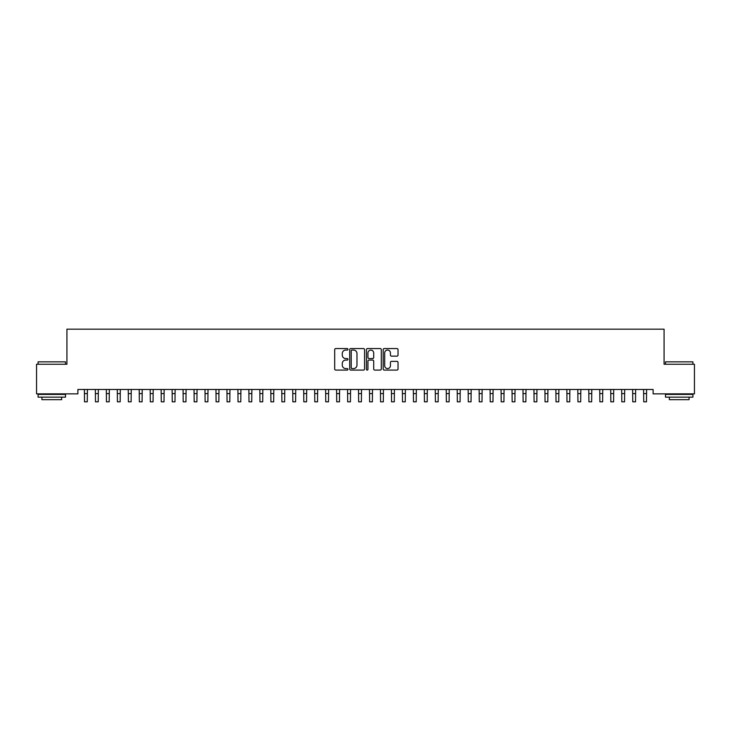 <?xml version="1.0" encoding="UTF-8"?>
<svg xmlns="http://www.w3.org/2000/svg" width="731" height="731" viewBox="0 0 731 731"><rect width="100%" height="100%" fill="white"/><g stroke="black" fill="none" stroke-linecap="round" stroke-linejoin="round"><path stroke-width="1.1" d="M347.956 349.308A0.749 0.749 0 0 0 347.207 348.559L335.767 348.559A1.078 1.078 0 0 0 334.688 349.637L334.688 369.009A1.078 1.078 0 0 0 335.767 370.087L347.207 370.087A0.749 0.749 0 0 0 347.956 369.329A0.749 0.749 0 0 0 347.207 368.579L345.726 368.579A3.445 3.445 0 0 1 342.282 365.135L342.282 363.517A3.445 3.445 0 0 1 345.726 360.072L347.207 360.072A0.749 0.749 0 0 0 347.956 359.323A0.749 0.749 0 0 0 347.207 358.565L345.726 358.565A3.445 3.445 0 0 1 342.282 355.12L342.282 353.512A3.445 3.445 0 0 1 345.726 350.067L347.207 350.067A0.749 0.749 0 0 0 347.956 349.308M396.951 356.143A1.078 1.078 0 0 0 398.029 355.074L398.029 349.637A1.078 1.078 0 0 0 396.951 348.559L384.25 348.559A1.078 1.078 0 0 0 383.181 349.637L383.181 369.009A1.078 1.078 0 0 0 384.25 370.087L396.951 370.087A1.078 1.078 0 0 0 398.029 369.009L398.029 362.439A1.078 1.078 0 0 0 396.951 361.37L391.524 361.37A1.078 1.078 0 0 0 390.445 362.439L390.445 365.701A2.878 2.878 0 0 1 387.567 368.579A2.878 2.878 0 0 1 384.689 365.701L384.689 352.945A2.878 2.878 0 0 1 387.567 350.067A2.878 2.878 0 0 1 390.445 352.945L390.445 355.074A1.078 1.078 0 0 0 391.524 356.143L396.951 356.143M653.112 389.477L77.888 389.477L77.888 393.863L36.55 393.863L36.55 364.257L66.923 364.257L66.923 329.169L664.077 329.169L664.077 364.257L694.45 364.257L694.45 393.863L653.112 393.863L653.112 389.477M364.559 349.637A1.078 1.078 0 0 0 363.481 348.559L350.779 348.559A1.078 1.078 0 0 0 349.701 349.637L349.701 369.009A1.078 1.078 0 0 0 350.779 370.087L363.481 370.087A1.078 1.078 0 0 0 364.559 369.009L364.559 349.637M367.519 348.559L380.221 348.559A1.078 1.078 0 0 1 381.299 349.637L381.299 369.009A1.078 1.078 0 0 1 380.221 370.087L374.784 370.087A1.078 1.078 0 0 1 373.705 369.009L373.705 361.151A1.078 1.078 0 0 0 372.627 360.072L369.027 360.072A1.078 1.078 0 0 0 367.949 361.151L367.949 369.329A0.749 0.749 0 0 1 367.2 370.087A0.749 0.749 0 0 1 366.441 369.329L366.441 349.637A1.078 1.078 0 0 1 367.519 348.559M351.967 350.067A0.749 0.749 0 0 0 351.209 350.816L351.209 367.821A0.749 0.749 0 0 0 351.967 368.579L353.53 368.579A3.445 3.445 0 0 0 356.975 365.135L356.975 353.512A3.445 3.445 0 0 0 353.53 350.067L351.967 350.067M373.705 353A2.878 2.878 0 0 0 370.827 350.122A2.878 2.878 0 0 0 367.949 353L367.949 357.496A1.078 1.078 0 0 0 369.027 358.565L372.627 358.565A1.078 1.078 0 0 0 373.705 357.496L373.705 353M84.385 389.477L84.522 401.831L87.263 401.831L87.4 389.477M95.35 389.477L95.487 401.831L98.228 401.831L98.365 389.477M106.315 389.477L106.452 401.831L109.193 401.831L109.33 389.477M38.085 361.845L65.498 361.845L38.085 361.845L38.085 364.257M65.498 397.152L38.085 397.152L38.085 394.411L65.498 394.411L65.498 397.152M61.66 397.152L61.66 399.674L41.923 399.674L41.923 397.152M665.502 361.845L692.915 361.845L665.502 361.845L665.502 364.257M692.915 397.152L665.502 397.152L665.502 394.411L692.915 394.411L692.915 397.152M689.077 397.152L689.077 399.674L669.34 399.674L669.34 397.152M117.28 389.477L117.417 401.831L120.158 401.831L120.295 389.477M128.245 389.477L128.382 401.831L131.123 401.831L131.26 389.477M139.21 389.477L139.347 401.831L142.088 401.831L142.225 389.477M150.175 389.477L150.312 401.831L153.053 401.831L153.19 389.477M161.14 389.477L161.277 401.831L164.018 401.831L164.155 389.477M172.105 389.477L172.242 401.831L174.983 401.831L175.12 389.477M183.07 389.477L183.207 401.831L185.948 401.831L186.085 389.477M194.035 389.477L194.172 401.831L196.913 401.831L197.05 389.477M205 389.477L205.137 401.831L207.878 401.831L208.015 389.477M215.965 389.477L216.102 401.831L218.843 401.831L218.98 389.477M226.93 389.477L227.067 401.831L229.808 401.831L229.945 389.477M237.895 389.477L238.032 401.831L240.773 401.831L240.91 389.477M248.86 389.477L248.997 401.831L251.738 401.831L251.875 389.477M259.825 389.477L259.962 401.831L262.703 401.831L262.84 389.477M270.79 389.477L270.927 401.831L273.668 401.831L273.805 389.477M281.755 389.477L281.892 401.831L284.633 401.831L284.77 389.477M292.72 389.477L292.857 401.831L295.598 401.831L295.735 389.477M303.685 389.477L303.822 401.831L306.563 401.831L306.7 389.477M314.65 389.477L314.787 401.831L317.528 401.831L317.665 389.477M325.615 389.477L325.752 401.831L328.493 401.831L328.63 389.477M336.58 389.477L336.717 401.831L339.458 401.831L339.595 389.477M347.545 389.477L347.682 401.831L350.423 401.831L350.56 389.477M358.51 389.477L358.647 401.831L361.388 401.831L361.525 389.477M369.475 389.477L369.612 401.831L372.353 401.831L372.49 389.477M380.44 389.477L380.577 401.831L383.318 401.831L383.455 389.477M391.405 389.477L391.542 401.831L394.283 401.831L394.42 389.477M402.37 389.477L402.507 401.831L405.248 401.831L405.385 389.477M413.335 389.477L413.472 401.831L416.213 401.831L416.35 389.477M424.3 389.477L424.437 401.831L427.178 401.831L427.315 389.477M435.265 389.477L435.402 401.831L438.143 401.831L438.28 389.477M446.23 389.477L446.367 401.831L449.108 401.831L449.245 389.477M457.195 389.477L457.332 401.831L460.073 401.831L460.21 389.477M468.16 389.477L468.297 401.831L471.038 401.831L471.175 389.477M479.125 389.477L479.262 401.831L482.003 401.831L482.14 389.477M490.09 389.477L490.227 401.831L492.968 401.831L493.105 389.477M501.055 389.477L501.192 401.831L503.933 401.831L504.07 389.477M512.02 389.477L512.157 401.831L514.898 401.831L515.035 389.477M522.985 389.477L523.122 401.831L525.863 401.831L526 389.477M533.95 389.477L534.087 401.831L536.828 401.831L536.965 389.477M544.915 389.477L545.052 401.831L547.793 401.831L547.93 389.477M555.88 389.477L556.017 401.831L558.758 401.831L558.895 389.477M566.845 389.477L566.982 401.831L569.723 401.831L569.86 389.477M577.81 389.477L577.947 401.831L580.688 401.831L580.825 389.477M588.775 389.477L588.912 401.831L591.653 401.831L591.79 389.477M599.74 389.477L599.877 401.831L602.618 401.831L602.755 389.477M610.705 389.477L610.842 401.831L613.583 401.831L613.72 389.477M621.67 389.477L621.807 401.831L624.548 401.831L624.685 389.477M632.635 389.477L632.772 401.831L635.513 401.831L635.65 389.477M643.6 389.477L643.737 401.831L646.478 401.831L646.615 389.477M84.522 393.607L87.263 393.607M95.487 393.607L98.228 393.607M106.452 393.607L109.193 393.607M117.417 393.607L120.158 393.607M128.382 393.607L131.123 393.607M139.347 393.607L142.088 393.607M150.312 393.607L153.053 393.607M161.277 393.607L164.018 393.607M172.242 393.607L174.983 393.607M183.207 393.607L185.948 393.607M194.172 393.607L196.913 393.607M205.137 393.607L207.878 393.607M216.102 393.607L218.843 393.607M227.067 393.607L229.808 393.607M238.032 393.607L240.773 393.607M248.997 393.607L251.738 393.607M259.962 393.607L262.703 393.607M270.927 393.607L273.668 393.607M281.892 393.607L284.633 393.607M292.857 393.607L295.598 393.607M303.822 393.607L306.563 393.607M314.787 393.607L317.528 393.607M325.752 393.607L328.493 393.607M336.717 393.607L339.458 393.607M347.682 393.607L350.423 393.607M358.647 393.607L361.388 393.607M369.612 393.607L372.353 393.607M380.577 393.607L383.318 393.607M391.542 393.607L394.283 393.607M402.507 393.607L405.248 393.607M413.472 393.607L416.213 393.607M424.437 393.607L427.178 393.607M435.402 393.607L438.143 393.607M446.367 393.607L449.108 393.607M457.332 393.607L460.073 393.607M468.297 393.607L471.038 393.607M479.262 393.607L482.003 393.607M490.227 393.607L492.968 393.607M501.192 393.607L503.933 393.607M512.157 393.607L514.898 393.607M523.122 393.607L525.863 393.607M534.087 393.607L536.828 393.607M545.052 393.607L547.793 393.607M556.017 393.607L558.758 393.607M566.982 393.607L569.723 393.607M577.947 393.607L580.688 393.607M588.912 393.607L591.653 393.607M599.877 393.607L602.618 393.607M610.842 393.607L613.583 393.607M621.807 393.607L624.548 393.607M632.772 393.607L635.513 393.607M643.737 393.607L646.478 393.607M65.498 364.257L65.498 361.845M59.248 394.411L59.248 393.863M44.335 394.411L44.335 393.863M692.915 364.257L692.915 361.845M686.665 394.411L686.665 393.863M671.752 394.411L671.752 393.863"/></g></svg>
